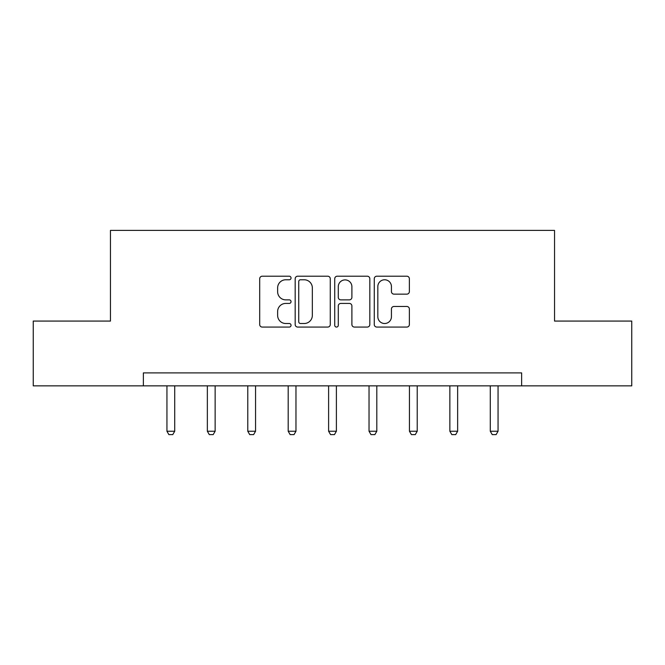 <?xml version="1.0" encoding="UTF-8"?>
<svg xmlns="http://www.w3.org/2000/svg" width="665" height="665" viewBox="0 0 665 665"><rect width="100%" height="100%" fill="white"/><g stroke="black" fill="none" stroke-linecap="round" stroke-linejoin="round"><path stroke-width="1" d="M291.046 277.995A1.779 1.779 0 0 0 289.267 276.208L262.243 276.208A2.544 2.544 0 0 0 259.699 278.751L259.699 324.528A2.544 2.544 0 0 0 262.243 327.072L289.267 327.072A1.779 1.779 0 0 0 291.046 325.293A1.779 1.779 0 0 0 289.267 323.514L285.767 323.514A8.138 8.138 0 0 1 277.629 315.376L277.629 311.561A8.138 8.138 0 0 1 285.767 303.423L289.267 303.423A1.779 1.779 0 0 0 291.046 301.644A1.779 1.779 0 0 0 289.267 299.865L285.767 299.865A8.138 8.138 0 0 1 277.629 291.727L277.629 287.912A8.138 8.138 0 0 1 285.767 279.774L289.267 279.774A1.779 1.779 0 0 0 291.046 277.995M406.822 294.138A2.544 2.544 0 0 0 409.366 291.594L409.366 278.751A2.544 2.544 0 0 0 406.822 276.208L376.814 276.208A2.544 2.544 0 0 0 374.27 278.751L374.27 324.528A2.544 2.544 0 0 0 376.814 327.072L406.822 327.072A2.544 2.544 0 0 0 409.366 324.528L409.366 309.017A2.544 2.544 0 0 0 406.822 306.474L393.979 306.474A2.544 2.544 0 0 0 391.436 309.017L391.436 316.715A6.8 6.8 0 0 1 384.636 323.514A6.8 6.8 0 0 1 377.828 316.715L377.828 286.573A6.8 6.8 0 0 1 384.636 279.774A6.8 6.8 0 0 1 391.436 286.573L391.436 291.594A2.544 2.544 0 0 0 393.979 294.138L406.822 294.138M143.366 385.85L33.25 385.85L33.25 321.07L110.457 321.07L110.457 230.389L554.543 230.389L554.543 321.07L631.75 321.07L631.75 385.85L521.634 385.85L521.634 372.89L143.366 372.89L143.366 385.85L521.634 385.85M330.272 278.751A2.544 2.544 0 0 0 327.729 276.208L297.721 276.208A2.544 2.544 0 0 0 295.177 278.751L295.177 324.528A2.544 2.544 0 0 0 297.721 327.072L327.729 327.072A2.544 2.544 0 0 0 330.272 324.528L330.272 278.751M337.271 276.208L367.279 276.208A2.544 2.544 0 0 1 369.823 278.751L369.823 324.528A2.544 2.544 0 0 1 367.279 327.072L354.437 327.072A2.544 2.544 0 0 1 351.893 324.528L351.893 305.966A2.544 2.544 0 0 0 349.349 303.423L340.829 303.423A2.544 2.544 0 0 0 338.286 305.966L338.286 325.293A1.779 1.779 0 0 1 336.507 327.072A1.779 1.779 0 0 1 334.728 325.293L334.728 278.751A2.544 2.544 0 0 1 337.271 276.208M300.522 279.774A1.779 1.779 0 0 0 298.743 281.553L298.743 321.735A1.779 1.779 0 0 0 300.522 323.514L304.204 323.514A8.138 8.138 0 0 0 312.342 315.376L312.342 287.912A8.138 8.138 0 0 0 304.204 279.774L300.522 279.774M351.893 286.698A6.8 6.8 0 0 0 345.085 279.899A6.8 6.8 0 0 0 338.286 286.698L338.286 297.322A2.544 2.544 0 0 0 340.829 299.865L349.349 299.865A2.544 2.544 0 0 0 351.893 297.322L351.893 286.698M166.94 385.85L166.94 431.236L174.712 431.236L174.712 385.85M174.712 431.236L172.767 434.611L168.885 434.611L166.94 431.236M207.355 385.85L207.355 431.236L215.136 431.236L215.136 385.85M215.136 431.236L213.191 434.611L209.3 434.611L207.355 431.236M247.779 385.85L247.779 431.236L255.551 431.236L255.551 385.85M255.551 431.236L253.606 434.611L249.724 434.611L247.779 431.236M288.194 385.85L288.194 431.236L295.967 431.236L295.967 385.85M295.967 431.236L294.021 434.611L290.14 434.611L288.194 431.236M328.61 385.85L328.61 431.236L336.39 431.236L336.39 385.85M336.39 431.236L334.445 434.611L330.555 434.611L328.61 431.236M369.033 385.85L369.033 431.236L376.806 431.236L376.806 385.85M376.806 431.236L374.861 434.611L370.979 434.611L369.033 431.236M409.449 385.85L409.449 431.236L417.221 431.236L417.221 385.85M417.221 431.236L415.276 434.611L411.394 434.611L409.449 431.236M449.864 385.85L449.864 431.236L457.645 431.236L457.645 385.85M457.645 431.236L455.7 434.611L451.809 434.611L449.864 431.236M490.288 385.85L490.288 431.236L498.06 431.236L498.06 385.85M498.06 431.236L496.115 434.611L492.233 434.611L490.288 431.236"/></g></svg>
